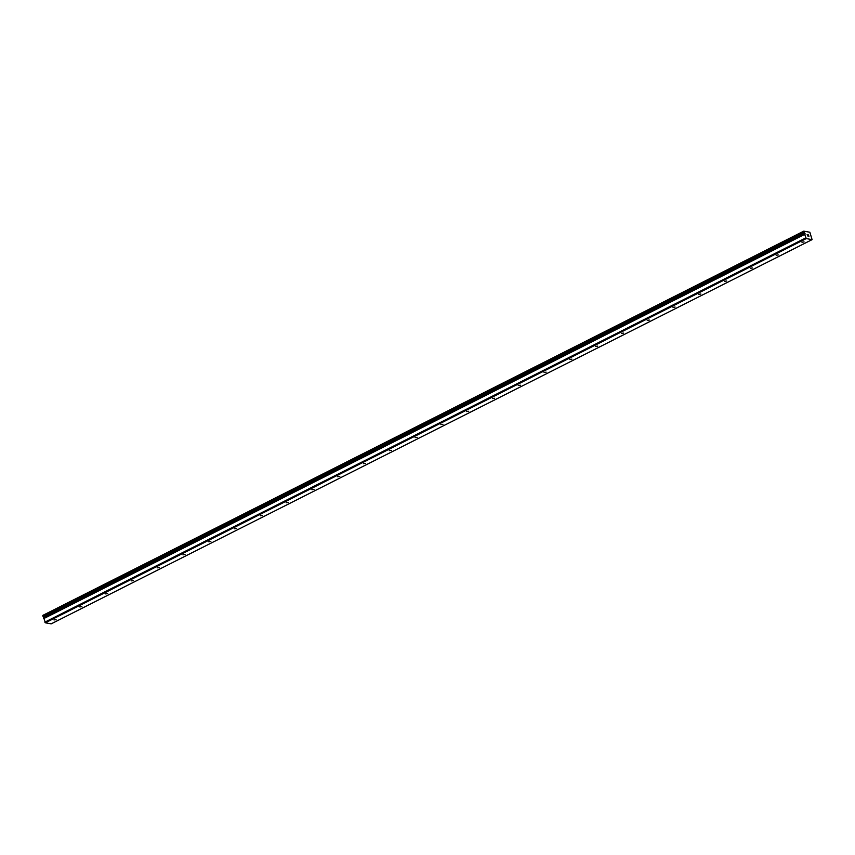 <?xml version="1.0" encoding="UTF-8"?>
<svg xmlns="http://www.w3.org/2000/svg" width="855" height="855" viewBox="0 0 855 855"><rect width="100%" height="100%" fill="white"/><g stroke="black" fill="none" stroke-linecap="round" stroke-linejoin="round"><path stroke-width="1.28" d="M812.09 239.624L809.845 232.229L803.753 231.149L805.207 233.971L43.861 618.122L45.358 622.814L51.182 623.851L812.09 239.624L806.265 238.588L804.608 234.302L43.701 618.528M53.961 619.939L56.077 619.64L53.961 619.939M79.75 606.922L81.866 606.612L79.75 606.922M105.55 593.894L107.666 593.594L105.55 593.894M131.339 580.866L133.455 580.566L131.339 580.866M157.138 567.848L159.254 567.538L157.138 567.848M182.927 554.82L185.043 554.521L182.927 554.82M208.716 541.792L210.832 541.493L208.716 541.792M234.516 528.764L236.632 528.465L234.516 528.764M260.305 515.747L262.421 515.447L260.305 515.747M286.104 502.719L288.221 502.419L286.104 502.719M311.893 489.691L314.009 489.391L311.893 489.691M337.693 476.673L339.809 476.374L337.693 476.673M363.482 463.645L365.598 463.346L363.482 463.645M389.271 450.617L391.387 450.318L389.271 450.617M415.07 437.6L417.187 437.3L415.07 437.6M440.859 424.572L442.976 424.272L440.859 424.572M466.659 411.544L468.775 411.244L466.659 411.544M492.448 398.526L494.564 398.227L492.448 398.526M518.237 385.498L520.364 385.199L518.237 385.498M544.037 372.47L546.153 372.171L544.037 372.47M569.825 359.453L571.942 359.143L569.825 359.453M595.625 346.425L597.741 346.125L595.625 346.425M621.414 333.397L623.53 333.097L621.414 333.397M647.214 320.379L649.33 320.069L647.214 320.379M673.003 307.351L675.119 307.052L673.003 307.351M698.792 294.323L700.908 294.024L698.792 294.323M724.591 281.306L726.707 280.996L724.591 281.306M750.38 268.278L752.496 267.978L750.38 268.278M776.18 255.25L778.296 254.95L776.18 255.25M801.969 242.221L804.085 241.922L801.969 242.221M807.206 234.665L807.398 235.253L807.206 234.665M807.419 235.349L807.612 235.927L807.419 235.349M808.082 236.098L807.12 234.559M808.958 236.258L808.306 234.858M804.608 234.302L43.861 618.122M43.861 617.321L44.342 617.876M803.753 231.149L42.846 615.376L43.071 616.701L43.829 617.342L804.737 233.116M806.265 238.588L45.358 622.814M803.657 231.491L42.75 615.718M804.598 234.409L43.691 618.635M805.731 237.936L44.823 622.162M803.978 232.475L43.071 616.701M803.999 232.517L43.103 616.744M804.437 232.998L43.53 617.225M804.523 233.073L43.616 617.299M804.737 233.949L43.829 618.176"/></g></svg>
